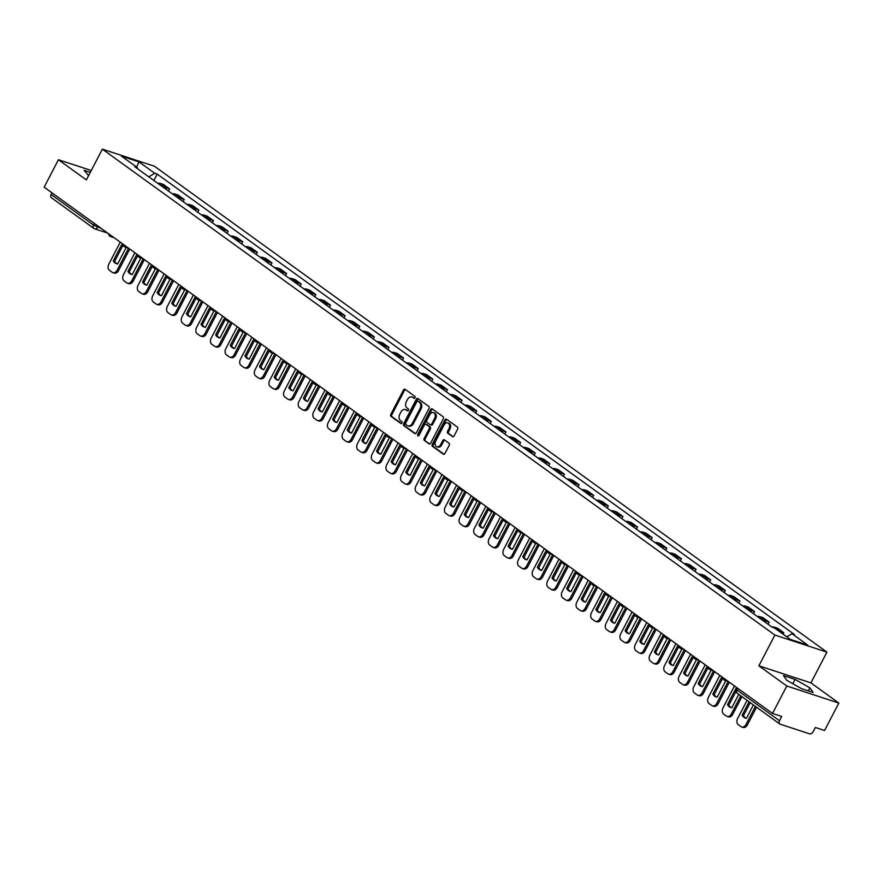 <?xml version="1.0" encoding="UTF-8"?>
<svg xmlns="http://www.w3.org/2000/svg" width="883" height="883" viewBox="0 0 883 883"><rect width="100%" height="100%" fill="white"/><g stroke="black" fill="none" stroke-linecap="round" stroke-linejoin="round"><path stroke-width="1.32" d="M415.043 397.78A1.082 0.773 -71.8 0 0 414.889 396.368L405.109 389.304A1.545 1.115 -71.8 0 0 403.487 389.999L390.805 414.359A1.545 1.115 -71.8 0 0 391.014 416.379L400.794 423.443A1.082 0.773 -71.8 0 0 401.787 421.544L400.518 420.639A4.945 3.554 -71.8 0 1 399.822 414.171L400.882 412.14A4.945 3.554 -71.8 0 1 405.374 409.58A4.945 3.554 -71.8 0 1 406.081 409.944L407.35 410.849A1.082 0.773 -71.8 0 0 408.332 408.961L407.074 408.045A4.945 3.554 -71.8 0 1 406.379 401.588L407.438 399.558A4.945 3.554 -71.8 0 1 411.919 396.986A4.945 3.554 -71.8 0 1 412.637 397.35L413.906 398.266A1.082 0.773 -71.8 0 0 415.043 397.78M452.46 436.644A1.545 1.115 -71.8 0 0 454.083 435.959L457.637 429.116A1.545 1.115 -71.8 0 0 457.427 427.096L446.566 419.259A1.545 1.115 -71.8 0 0 444.944 419.944L432.251 444.315A1.545 1.115 -71.8 0 0 432.471 446.334L443.332 454.171A1.545 1.115 -71.8 0 0 444.955 453.487L449.248 445.231A1.545 1.115 -71.8 0 0 449.039 443.211L444.392 439.855A1.545 1.115 -71.8 0 0 442.769 440.54L440.628 444.635A4.128 2.969 -71.8 0 1 436.886 446.787A4.128 2.969 -71.8 0 1 435.705 441.081L444.061 425.032A4.128 2.969 -71.8 0 1 447.813 422.891A4.128 2.969 -71.8 0 1 448.983 428.597L447.593 431.268A1.545 1.115 -71.8 0 0 447.813 433.288L452.924 436.798M774.888 635.054L758.872 665.815L786.808 685.992L772.526 713.442L44.15 187.174L58.433 159.735L86.368 179.911L102.384 149.161L774.888 635.054L826.93 652.129L154.426 166.225L102.384 149.161M429.028 408.443A1.545 1.115 -71.8 0 0 428.807 406.423L417.946 398.575A1.545 1.115 -71.8 0 0 416.323 399.271L403.641 423.641A1.545 1.115 -71.8 0 0 403.851 425.65L414.712 433.498A1.545 1.115 -71.8 0 0 416.334 432.813L429.028 408.443M432.262 408.917L443.111 416.765A1.545 1.115 -71.8 0 1 443.332 418.785L430.65 443.145A1.545 1.115 -71.8 0 1 429.017 443.84L424.37 440.485A1.545 1.115 -71.8 0 1 424.16 438.465L429.304 428.575A1.545 1.115 -71.8 0 0 429.083 426.555L426.003 424.337A1.545 1.115 -71.8 0 0 424.381 425.021L419.028 435.308A1.082 0.773 -71.8 0 1 417.736 434.381L430.628 409.602A1.545 1.115 -71.8 0 1 432.262 408.917M786.808 685.992L838.85 703.067L824.567 730.517L815.351 727.493L813.122 731.764A3.146 2.13 125.8 0 1 809.612 733.839L780.153 724.181A3.146 2.13 125.8 0 1 779.744 723.972L737.283 693.287A3.146 2.13 -54.2 0 1 737.04 690.053L779.501 720.738A3.146 2.13 125.8 0 0 779.744 723.972M838.85 703.067L810.914 682.879L826.93 652.129M772.526 713.442L781.731 716.466L779.501 720.738M51.777 197.913A3.146 2.13 -54.2 0 1 51.369 197.704A3.146 2.13 -54.2 0 1 51.137 194.47L93.598 225.154L101.181 228.377M51.987 192.836L51.137 194.47M91.269 170.496L58.433 159.735M164.028 187.847A7.241 4.912 -54.2 0 1 166.434 187.891L160.253 183.421A7.241 4.912 125.8 0 0 157.836 183.377M160.253 183.421L163.432 184.47L169.613 188.94L168.498 191.081M166.434 187.891L169.613 188.94M183.123 201.644L184.238 199.503L178.046 195.033L174.878 193.995A7.241 4.912 125.8 0 0 172.461 193.94M178.653 198.41A7.241 4.912 -54.2 0 1 181.059 198.465L184.238 199.503M197.748 212.207L198.863 210.066L192.671 205.596L189.503 204.558A7.241 4.912 125.8 0 0 187.086 204.503M193.278 208.973A7.241 4.912 -54.2 0 1 195.684 209.028L198.863 210.066M212.373 222.781L213.487 220.64L207.295 216.169L204.128 215.121A7.241 4.912 125.8 0 0 201.71 215.077M207.902 219.547A7.241 4.912 -54.2 0 1 210.309 219.591L213.487 220.64M226.997 233.344L228.112 231.203L221.92 226.732L218.752 225.695A7.241 4.912 125.8 0 0 216.335 225.64M222.527 230.11A7.241 4.912 -54.2 0 1 224.933 230.165L228.112 231.203M241.622 243.907L242.737 241.765L236.545 237.295L233.366 236.258A7.241 4.912 125.8 0 0 230.96 236.203M237.141 240.673A7.241 4.912 -54.2 0 1 239.558 240.728L242.737 241.765M256.247 254.47L257.361 252.328L251.169 247.858L247.991 246.821A7.241 4.912 125.8 0 0 245.584 246.765M251.765 251.236A7.241 4.912 -54.2 0 1 254.183 251.291L257.361 252.328M270.871 265.043L271.975 262.902L265.794 258.432L262.615 257.383A7.241 4.912 125.8 0 0 260.209 257.339M266.39 261.81A7.241 4.912 -54.2 0 1 268.807 261.854L271.975 262.902M285.485 275.606L286.6 273.465L280.419 268.995L277.24 267.957A7.241 4.912 125.8 0 0 274.834 267.902M281.015 272.372A7.241 4.912 -54.2 0 1 283.432 272.428L286.6 273.465M300.11 286.169L301.224 284.028L295.043 279.558L291.865 278.52A7.241 4.912 125.8 0 0 289.458 278.465M295.639 282.935A7.241 4.912 -54.2 0 1 298.057 282.99L301.224 284.028M314.734 296.732L315.849 294.602L309.668 290.132L306.489 289.083A7.241 4.912 125.8 0 0 304.072 289.039M310.264 293.509A7.241 4.912 -54.2 0 1 312.681 293.553L315.849 294.602M329.359 307.306L330.474 305.165L324.293 300.695L321.114 299.657A7.241 4.912 125.8 0 0 318.697 299.602M324.889 304.072A7.241 4.912 -54.2 0 1 327.295 304.127L330.474 305.165M343.984 317.869L345.098 315.728L338.906 311.257L335.739 310.22A7.241 4.912 125.8 0 0 333.321 310.165M339.514 314.635A7.241 4.912 -54.2 0 1 341.92 314.69L345.098 315.728M358.608 328.432L359.723 326.291L353.531 321.82L350.363 320.783A7.241 4.912 125.8 0 0 347.946 320.728M354.138 325.198A7.241 4.912 -54.2 0 1 356.544 325.253L359.723 326.291M373.233 339.006L374.348 336.864L368.156 332.394L364.988 331.346A7.241 4.912 125.8 0 0 362.571 331.302M368.763 335.772A7.241 4.912 -54.2 0 1 371.169 335.816L374.348 336.864M387.858 349.569L388.973 347.427L382.781 342.957L379.613 341.92A7.241 4.912 125.8 0 0 377.196 341.864M383.377 346.335A7.241 4.912 -54.2 0 1 385.794 346.39L388.973 347.427M402.482 360.132L403.597 357.99L397.405 353.52L394.226 352.483A7.241 4.912 125.8 0 0 391.82 352.427M398.001 356.898A7.241 4.912 -54.2 0 1 400.418 356.953L403.597 357.99M417.107 370.694L418.222 368.564L412.03 364.094L408.851 363.045A7.241 4.912 125.8 0 0 406.445 363.001M412.626 367.471A7.241 4.912 -54.2 0 1 415.043 367.516L418.222 368.564M431.732 381.268L432.836 379.127L426.655 374.657L423.476 373.608A7.241 4.912 125.8 0 0 421.07 373.564M427.251 378.034A7.241 4.912 -54.2 0 1 429.668 378.079L432.836 379.127M446.345 391.831L447.46 389.69L441.279 385.22L438.1 384.182A7.241 4.912 125.8 0 0 435.694 384.127M441.875 388.597A7.241 4.912 -54.2 0 1 444.292 388.652L447.46 389.69M460.97 402.394L462.085 400.253L455.904 395.783L452.725 394.745A7.241 4.912 125.8 0 0 450.319 394.69M456.5 399.16A7.241 4.912 -54.2 0 1 458.917 399.215L462.085 400.253M475.595 412.957L476.71 410.827L470.529 406.357L467.35 405.308A7.241 4.912 125.8 0 0 464.933 405.264M471.125 409.734A7.241 4.912 -54.2 0 1 473.542 409.778L476.71 410.827M490.22 423.531L491.334 421.39L485.153 416.919L481.975 415.882A7.241 4.912 125.8 0 0 479.557 415.827M485.749 420.297A7.241 4.912 -54.2 0 1 488.156 420.352L491.334 421.39M504.844 434.094L505.959 431.953L499.767 427.482L496.599 426.445A7.241 4.912 125.8 0 0 494.182 426.39M500.374 430.86A7.241 4.912 -54.2 0 1 502.78 430.915L505.959 431.953M519.469 444.657L520.584 442.515L514.392 438.045L511.224 437.008A7.241 4.912 125.8 0 0 508.807 436.953M514.999 441.423A7.241 4.912 -54.2 0 1 517.405 441.478L520.584 442.515M534.094 455.231L535.208 453.089L529.016 448.619L525.849 447.571A7.241 4.912 125.8 0 0 523.431 447.526M529.623 451.997A7.241 4.912 -54.2 0 1 532.03 452.041L535.208 453.089M548.718 465.794L549.833 463.652L543.641 459.182L540.473 458.145A7.241 4.912 125.8 0 0 538.056 458.089M544.237 462.56A7.241 4.912 -54.2 0 1 546.654 462.615L549.833 463.652M563.343 476.356L564.458 474.215L558.266 469.745L555.087 468.707A7.241 4.912 125.8 0 0 552.681 468.652M558.862 473.122A7.241 4.912 -54.2 0 1 561.279 473.178L564.458 474.215M577.968 486.919L579.082 484.789L572.89 480.319L569.712 479.27A7.241 4.912 125.8 0 0 567.305 479.226M573.486 483.696A7.241 4.912 -54.2 0 1 575.904 483.741L579.082 484.789M592.581 497.493L593.696 495.352L587.515 490.882L584.336 489.833A7.241 4.912 125.8 0 0 581.93 489.789M588.111 494.259A7.241 4.912 -54.2 0 1 590.528 494.303L593.696 495.352M607.206 508.056L608.321 505.915L602.14 501.445L598.961 500.407A7.241 4.912 125.8 0 0 596.555 500.352M602.736 504.822A7.241 4.912 -54.2 0 1 605.153 504.877L608.321 505.915M621.831 518.619L622.945 516.478L616.764 512.008L613.586 510.97A7.241 4.912 125.8 0 0 611.168 510.915M617.36 515.385A7.241 4.912 -54.2 0 1 619.778 515.44L622.945 516.478M636.455 529.182L637.57 527.052L631.389 522.581L628.21 521.533A7.241 4.912 125.8 0 0 625.793 521.489M631.985 525.959A7.241 4.912 -54.2 0 1 634.402 526.003L637.57 527.052M651.08 539.756L652.195 537.615L646.014 533.144L642.835 532.107A7.241 4.912 125.8 0 0 640.418 532.052M646.61 536.522A7.241 4.912 -54.2 0 1 649.016 536.577L652.195 537.615M665.705 550.319L666.82 548.177L660.627 543.707L657.46 542.67A7.241 4.912 125.8 0 0 655.043 542.615M661.235 547.085A7.241 4.912 -54.2 0 1 663.641 547.14L666.82 548.177M680.329 560.882L681.444 558.74L675.252 554.27L672.084 553.233A7.241 4.912 125.8 0 0 669.667 553.177M675.859 557.648A7.241 4.912 -54.2 0 1 678.265 557.703L681.444 558.74M694.954 571.456L696.069 569.314L689.877 564.844L686.709 563.796A7.241 4.912 125.8 0 0 684.292 563.751M690.484 568.222A7.241 4.912 -54.2 0 1 692.89 568.266L696.069 569.314M709.579 582.018L710.694 579.877L704.502 575.407L701.334 574.369A7.241 4.912 125.8 0 0 698.917 574.314M705.098 578.784A7.241 4.912 -54.2 0 1 707.515 578.84L710.694 579.877M724.203 592.581L725.318 590.44L719.126 585.97L715.947 584.932A7.241 4.912 125.8 0 0 713.541 584.877M719.722 589.347A7.241 4.912 -54.2 0 1 722.139 589.403L725.318 590.44M738.828 603.144L739.932 601.014L733.751 596.544L730.572 595.495A7.241 4.912 125.8 0 0 728.166 595.451M734.347 599.921A7.241 4.912 -54.2 0 1 736.764 599.965L739.932 601.014M753.442 613.718L754.557 611.577L748.376 607.107L745.197 606.058A7.241 4.912 125.8 0 0 742.791 606.014M748.972 610.484A7.241 4.912 -54.2 0 1 751.389 610.539L754.557 611.577M768.067 624.281L769.181 622.14L763 617.67L759.822 616.632A7.241 4.912 125.8 0 0 757.415 616.577M763.596 621.047A7.241 4.912 -54.2 0 1 766.014 621.102L769.181 622.14M783.055 634.149L783.806 632.703L777.625 628.232L774.446 627.195A7.241 4.912 125.8 0 0 772.029 627.14M779.358 631.477A7.241 4.912 -54.2 0 1 780.638 631.665L783.806 632.703M137.494 168.675L137.284 167.56L121.534 156.181L139.017 161.92L154.768 173.289L148.774 176.832M786.764 636.831L792.029 633.729L794.468 634.524L157.218 174.094L154.768 173.289M792.029 633.729L807.768 645.109L790.285 639.369L774.534 627.99L772.095 627.184L134.834 166.755L137.284 167.56M90.309 172.351L84.139 170.331L88.598 175.64M758.872 665.815L810.914 682.879M813.144 692.471L809.899 687.835L795.053 679.402L783.453 675.594L786.698 680.23L801.543 688.663L813.144 692.471M153.874 180.507L157.218 174.094M139.017 161.92L136.567 167.042M808.309 690.881L809.899 687.835M792.813 683.707L795.053 679.402M414.524 398.299L413.674 397.692A4.945 3.554 -71.8 0 0 412.968 397.328L411.919 396.986M405.374 409.58L406.412 409.911A4.945 3.554 -71.8 0 1 407.129 410.286L407.979 410.893M405.418 389.524A1.545 1.115 -71.8 0 0 404.524 390.33L391.842 414.701A1.545 1.115 -71.8 0 0 392.063 416.721L401.423 423.487M418.255 398.807A1.545 1.115 -71.8 0 0 417.361 399.613L404.679 423.972A1.545 1.115 -71.8 0 0 404.9 425.992L415.44 433.619M417.979 401.202A1.082 0.773 -71.8 0 0 416.842 401.688L405.705 423.078A1.082 0.773 -71.8 0 0 405.849 424.491L407.184 425.451A4.945 3.554 -71.8 0 0 407.902 425.816A4.945 3.554 -71.8 0 0 412.383 423.255L419.999 408.63A4.945 3.554 -71.8 0 0 419.315 402.173L417.979 401.202L419.017 401.544A1.082 0.773 -71.8 0 0 418.685 401.434M407.902 425.816L408.939 426.158A4.945 3.554 -71.8 0 0 413.432 423.586L412.383 423.255M419.017 401.544L420.352 402.516A4.945 3.554 -71.8 0 1 421.036 408.972L413.432 423.586M429.756 443.95L424.37 440.485M426.577 424.524A1.545 1.115 -71.8 0 1 427.041 424.679L430.131 426.897A1.545 1.115 -71.8 0 1 430.341 428.917L425.198 438.807A1.545 1.115 -71.8 0 0 425.418 440.827M432.571 409.138A1.545 1.115 -71.8 0 0 431.677 409.944L418.774 434.723A1.082 0.773 -71.8 0 0 418.663 435.749M434.646 418.321A4.128 2.969 -71.8 0 0 433.465 412.615A4.128 2.969 -71.8 0 0 429.723 414.767L426.776 420.418A1.545 1.115 -71.8 0 0 426.997 422.438L430.076 424.668A1.545 1.115 -71.8 0 0 431.699 423.972L434.646 418.321L435.683 418.663A4.128 2.969 -71.8 0 0 434.513 412.957L433.465 412.615M431.114 425.01A1.545 1.115 -71.8 0 0 432.736 424.315L431.699 423.972M435.683 418.663L432.736 424.315M447.813 422.891L448.851 423.233A4.128 2.969 -71.8 0 1 450.021 428.939L448.63 431.61A1.545 1.115 -71.8 0 0 448.851 433.63L453.189 436.765M436.886 446.787L437.924 447.129A4.128 2.969 -71.8 0 0 441.677 444.977L440.628 444.635M444.701 440.076A1.545 1.115 -71.8 0 0 443.807 440.882L441.677 444.977M446.875 419.48A1.545 1.115 -71.8 0 0 445.981 420.286L433.299 444.657A1.545 1.115 -71.8 0 0 433.509 446.677L444.061 454.292M129.757 249.028L118.51 270.639A4.724 3.389 108.2 0 1 114.227 273.09L112.869 272.648A4.724 3.389 108.2 0 1 112.185 272.295L109.47 270.33A4.724 3.389 -71.8 0 1 108.808 264.16L120.254 242.196M117.24 263.94A9.757 7.009 108.2 0 1 114.647 261.313L122.991 245.297A9.757 7.009 -71.8 0 1 123.366 245.353M102.362 229.271L108.598 233.774M128.576 248.255L117.152 270.187A4.724 3.389 108.2 0 1 112.869 272.648M123.443 245.386A9.757 7.009 -71.8 0 0 122.704 245.077A9.757 7.009 -71.8 0 0 121.633 244.856L113.3 260.871A9.757 7.009 108.2 0 0 116.545 263.763A9.757 7.009 108.2 0 0 117.605 263.984L125.949 247.968A9.757 7.009 -71.8 0 0 125.507 247.24M121.633 244.856L122.991 245.297M113.3 260.871L114.647 261.313M144.382 259.591L133.134 281.202A4.724 3.389 108.2 0 1 128.852 283.653L127.494 283.211A4.724 3.389 108.2 0 1 126.81 282.858L124.095 280.904A4.724 3.389 -71.8 0 1 123.432 274.734L134.867 252.759M131.865 274.503A9.757 7.009 108.2 0 1 129.271 271.887L137.616 255.86A9.757 7.009 -71.8 0 1 137.991 255.915M126.931 246.997A3.146 2.263 108.2 0 1 125.386 247.207A3.146 3.146 0 0 1 123.223 244.304L116.998 239.812M143.201 258.818L131.777 280.761A4.724 3.389 108.2 0 1 127.494 283.211M138.068 255.96A9.757 7.009 -71.8 0 0 137.329 255.64A9.757 7.009 -71.8 0 0 136.258 255.419L127.925 271.434A9.757 7.009 108.2 0 0 131.17 274.326A9.757 7.009 108.2 0 0 132.229 274.558L140.574 258.531A9.757 7.009 -71.8 0 0 140.132 257.814M136.258 255.419L137.616 255.86M127.925 271.434L129.271 271.887M159.006 270.165L147.759 291.765A4.724 3.389 108.2 0 1 143.465 294.227L142.119 293.774A4.724 3.389 108.2 0 1 141.435 293.432L138.719 291.467A4.724 3.389 -71.8 0 1 138.057 285.297L149.492 263.322M146.49 285.066A9.757 7.009 108.2 0 1 143.896 282.45L152.24 266.423A9.757 7.009 -71.8 0 1 152.604 266.478M131.611 250.397L137.847 254.911M157.825 269.381L146.401 291.324A4.724 3.389 108.2 0 1 142.119 293.774M152.693 266.523A9.757 7.009 -71.8 0 0 151.953 266.213A9.757 7.009 -71.8 0 0 150.883 265.982L142.549 282.008A9.757 7.009 108.2 0 0 145.794 284.889A9.757 7.009 108.2 0 0 146.854 285.121L155.198 269.094A9.757 7.009 -71.8 0 0 154.757 268.377M150.883 265.982L152.24 266.423M142.549 282.008L143.896 282.45M173.631 280.728L162.373 302.328A4.724 3.389 108.2 0 1 158.09 304.79L156.744 304.348A4.724 3.389 108.2 0 1 156.059 303.995L153.344 302.03A4.724 3.389 -71.8 0 1 152.682 295.86L164.117 273.896M161.114 295.628A9.757 7.009 108.2 0 1 158.521 293.013L166.865 276.997A9.757 7.009 -71.8 0 1 167.229 277.041M156.181 268.123A3.146 2.263 108.2 0 1 154.635 268.333A3.146 3.146 0 0 1 152.461 265.441L146.247 260.949M172.45 279.944L161.026 301.887A4.724 3.389 108.2 0 1 156.744 304.348M167.317 277.085A9.757 7.009 -71.8 0 0 166.567 276.776A9.757 7.009 -71.8 0 0 165.507 276.545L157.174 292.571A9.757 7.009 108.2 0 0 160.419 295.463A9.757 7.009 108.2 0 0 161.479 295.684L169.823 279.668A9.757 7.009 -71.8 0 0 169.381 278.94M165.507 276.545L166.865 276.997M157.174 292.571L158.521 293.013M188.245 291.291L176.997 312.902A4.724 3.389 108.2 0 1 172.715 315.352L171.368 314.911A4.724 3.389 108.2 0 1 170.684 314.558L167.969 312.593A4.724 3.389 -71.8 0 1 167.306 306.423L178.741 284.458M175.728 306.202A9.757 7.009 108.2 0 1 173.145 303.575L181.49 287.56A9.757 7.009 -71.8 0 1 181.854 287.615M160.861 271.534L167.086 276.037M187.075 290.518L175.651 312.461A4.724 3.389 108.2 0 1 171.368 314.911M181.942 287.648A9.757 7.009 -71.8 0 0 181.192 287.339A9.757 7.009 -71.8 0 0 180.132 287.118L171.788 303.134A9.757 7.009 108.2 0 0 175.044 306.026A9.757 7.009 108.2 0 0 176.103 306.246L184.448 290.231A9.757 7.009 -71.8 0 0 184.006 289.514M180.132 287.118L181.49 287.56M171.788 303.134L173.145 303.575M202.869 301.854L191.622 323.465A4.724 3.389 108.2 0 1 187.339 325.915L185.993 325.474A4.724 3.389 108.2 0 1 185.309 325.132L182.582 323.167A4.724 3.389 -71.8 0 1 181.931 316.997L193.366 295.021M190.353 316.765A9.757 7.009 108.2 0 1 187.77 314.149L196.103 298.123A9.757 7.009 -71.8 0 1 196.479 298.178M185.43 289.26A3.146 2.263 108.2 0 1 183.874 289.469A3.146 3.146 0 0 1 181.71 286.567L175.496 282.074M201.699 301.081L190.275 323.023A4.724 3.389 108.2 0 1 185.993 325.474M196.567 298.222A9.757 7.009 -71.8 0 0 195.816 297.902A9.757 7.009 -71.8 0 0 194.757 297.681L186.412 313.697A9.757 7.009 108.2 0 0 189.668 316.589A9.757 7.009 108.2 0 0 190.728 316.82L199.072 300.794A9.757 7.009 -71.8 0 0 198.631 300.077M194.757 297.681L196.103 298.123M186.412 313.697L187.77 314.149M217.494 312.427L206.247 334.028A4.724 3.389 108.2 0 1 201.964 336.489L200.607 336.037A4.724 3.389 108.2 0 1 199.933 335.695L197.207 333.73A4.724 3.389 -71.8 0 1 196.556 327.56L207.991 305.584M204.977 327.328A9.757 7.009 108.2 0 1 202.395 324.712L210.728 308.686A9.757 7.009 -71.8 0 1 211.103 308.741M190.099 292.659L196.335 297.174M216.313 311.644L204.9 333.586A4.724 3.389 108.2 0 1 200.607 336.037M211.192 308.785A9.757 7.009 -71.8 0 0 210.441 308.476A9.757 7.009 -71.8 0 0 209.381 308.244L201.037 324.271A9.757 7.009 108.2 0 0 204.293 327.151A9.757 7.009 108.2 0 0 205.353 327.383L213.686 311.368A9.757 7.009 -71.8 0 0 213.256 310.639M209.381 308.244L210.728 308.686M201.037 324.271L202.395 324.712M232.119 322.99L220.871 344.602A4.724 3.389 108.2 0 1 216.589 347.052L215.231 346.611A4.724 3.389 108.2 0 1 214.558 346.257L211.832 344.293A4.724 3.389 -71.8 0 1 211.18 338.123L222.615 316.158M219.602 337.902A9.757 7.009 108.2 0 1 217.019 335.275L225.353 319.26A9.757 7.009 -71.8 0 1 225.728 319.304M214.679 310.386A3.146 2.263 108.2 0 1 213.123 310.595A3.146 3.146 0 0 1 210.96 307.703L204.735 303.211M230.938 322.207L219.525 344.149A4.724 3.389 108.2 0 1 215.231 346.611M225.816 319.348A9.757 7.009 -71.8 0 0 225.066 319.039A9.757 7.009 -71.8 0 0 224.006 318.818L215.662 334.834A9.757 7.009 108.2 0 0 218.907 337.725A9.757 7.009 108.2 0 0 219.977 337.946L228.311 321.931A9.757 7.009 -71.8 0 0 227.88 321.202M224.006 318.818L225.353 319.26M215.662 334.834L217.019 335.275M246.743 333.553L235.496 355.165A4.724 3.389 108.2 0 1 231.214 357.615L229.856 357.174A4.724 3.389 108.2 0 1 229.172 356.82L226.456 354.856A4.724 3.389 -71.8 0 1 225.805 348.686L237.24 326.721M234.227 348.465A9.757 7.009 108.2 0 1 231.644 345.838L239.977 329.823A9.757 7.009 -71.8 0 1 240.353 329.878M219.348 313.796L225.584 318.299M245.562 332.781L234.138 354.723A4.724 3.389 108.2 0 1 229.856 357.174M240.43 329.922A9.757 7.009 -71.8 0 0 239.69 329.602A9.757 7.009 -71.8 0 0 238.631 329.381L230.286 345.396A9.757 7.009 108.2 0 0 233.531 348.288A9.757 7.009 108.2 0 0 234.602 348.52L242.935 332.494A9.757 7.009 -71.8 0 0 242.505 331.776M238.631 329.381L239.977 329.823M230.286 345.396L231.644 345.838M261.368 344.127L250.121 365.728A4.724 3.389 108.2 0 1 245.838 368.189L244.481 367.736A4.724 3.389 108.2 0 1 243.796 367.394L241.081 365.43A4.724 3.389 -71.8 0 1 240.419 359.26L251.865 337.284M248.851 359.028A9.757 7.009 108.2 0 1 246.269 356.412L254.602 340.385A9.757 7.009 -71.8 0 1 254.977 340.441M233.973 324.359L240.209 328.862M260.187 343.344L248.763 365.286A4.724 3.389 108.2 0 1 244.481 367.736M255.055 340.485A9.757 7.009 -71.8 0 0 254.315 340.176A9.757 7.009 -71.8 0 0 253.255 339.944L244.911 355.97A9.757 7.009 108.2 0 0 248.156 358.851A9.757 7.009 108.2 0 0 249.227 359.083L257.56 343.057A9.757 7.009 -71.8 0 0 257.13 342.339M253.255 339.944L254.602 340.385M244.911 355.97L246.269 356.412M275.993 354.69L264.745 376.29A4.724 3.389 108.2 0 1 260.463 378.752L259.105 378.31A4.724 3.389 108.2 0 1 258.421 377.957L255.706 375.992A4.724 3.389 -71.8 0 1 255.044 369.822L266.489 347.847M263.476 369.591A9.757 7.009 108.2 0 1 260.882 366.975L269.227 350.959A9.757 7.009 -71.8 0 1 269.602 351.004M254.834 339.436L248.609 334.9M274.812 353.906L263.388 375.849A4.724 3.389 108.2 0 1 259.105 378.31M269.679 351.048A9.757 7.009 -71.8 0 0 268.94 350.739A9.757 7.009 -71.8 0 0 267.869 350.507L259.536 366.533A9.757 7.009 108.2 0 0 262.781 369.425A9.757 7.009 108.2 0 0 263.851 369.646L272.185 353.63A9.757 7.009 -71.8 0 0 271.743 352.902M267.869 350.507L269.227 350.959M259.536 366.533L260.882 366.975M290.617 365.253L279.37 386.864A4.724 3.389 108.2 0 1 275.088 389.315L273.73 388.873A4.724 3.389 108.2 0 1 273.046 388.52L270.33 386.555A4.724 3.389 -71.8 0 1 269.668 380.385L281.103 358.421M278.101 380.165A9.757 7.009 108.2 0 1 275.507 377.538L283.851 361.522A9.757 7.009 -71.8 0 1 284.227 361.577M263.222 345.496L269.458 349.999M289.436 364.48L278.013 386.412A4.724 3.389 108.2 0 1 273.73 388.873M284.304 361.611A9.757 7.009 -71.8 0 0 283.564 361.302A9.757 7.009 -71.8 0 0 282.494 361.081L274.16 377.096A9.757 7.009 108.2 0 0 277.405 379.988A9.757 7.009 108.2 0 0 278.465 380.209L286.809 364.193A9.757 7.009 -71.8 0 0 286.368 363.476M282.494 361.081L283.851 361.522M274.16 377.096L275.507 377.538M305.242 375.816L293.995 397.427A4.724 3.389 108.2 0 1 289.712 399.878L288.355 399.436A4.724 3.389 108.2 0 1 287.67 399.083L284.955 397.129A4.724 3.389 -71.8 0 1 284.293 390.959L295.728 368.984M292.726 390.728A9.757 7.009 108.2 0 1 290.132 388.112L298.476 372.085A9.757 7.009 -71.8 0 1 298.851 372.14M287.792 363.222A3.146 2.263 108.2 0 1 286.247 363.432A3.146 3.146 0 0 1 284.083 360.529L277.858 356.037M304.061 375.043L292.637 396.986A4.724 3.389 108.2 0 1 288.355 399.436M298.929 372.185A9.757 7.009 -71.8 0 0 298.189 371.864A9.757 7.009 -71.8 0 0 297.118 371.644L288.785 387.659A9.757 7.009 108.2 0 0 292.03 390.551A9.757 7.009 108.2 0 0 293.09 390.783L301.434 374.756A9.757 7.009 -71.8 0 0 300.993 374.039M297.118 371.644L298.476 372.085M288.785 387.659L290.132 388.112M319.867 386.39L308.62 407.99A4.724 3.389 108.2 0 1 304.326 410.452L302.979 409.999A4.724 3.389 108.2 0 1 302.295 409.657L299.58 407.692A4.724 3.389 -71.8 0 1 298.918 401.522L310.352 379.547M307.35 401.29A9.757 7.009 108.2 0 1 304.756 398.674L313.101 382.648A9.757 7.009 -71.8 0 1 313.465 382.703M292.472 366.622L298.708 371.136M318.686 385.606L307.262 407.549A4.724 3.389 108.2 0 1 302.979 409.999M313.553 382.747A9.757 7.009 -71.8 0 0 312.814 382.438A9.757 7.009 -71.8 0 0 311.743 382.207L303.41 398.233A9.757 7.009 108.2 0 0 306.655 401.114A9.757 7.009 108.2 0 0 307.714 401.346L316.059 385.319A9.757 7.009 -71.8 0 0 315.617 384.602M311.743 382.207L313.101 382.648M303.41 398.233L304.756 398.674M334.48 396.953L323.233 418.553A4.724 3.389 108.2 0 1 318.951 421.014L317.604 420.573A4.724 3.389 108.2 0 1 316.92 420.22L314.205 418.255A4.724 3.389 -71.8 0 1 313.542 412.085L324.977 390.12M321.975 411.853A9.757 7.009 108.2 0 1 319.381 409.237L327.725 393.222A9.757 7.009 -71.8 0 1 328.09 393.266M313.333 381.699L307.107 377.173M333.31 396.169L321.887 418.112A4.724 3.389 108.2 0 1 317.604 420.573M328.178 393.31A9.757 7.009 -71.8 0 0 327.427 393.001A9.757 7.009 -71.8 0 0 326.368 392.769L318.035 408.796A9.757 7.009 108.2 0 0 321.28 411.688A9.757 7.009 108.2 0 0 322.339 411.908L330.684 395.893A9.757 7.009 -71.8 0 0 330.242 395.165M326.368 392.769L327.725 393.222M318.035 408.796L319.381 409.237M349.105 407.516L337.858 429.127A4.724 3.389 108.2 0 1 333.575 431.577L332.229 431.136A4.724 3.389 108.2 0 1 331.544 430.783L328.829 428.818A4.724 3.389 -71.8 0 1 328.167 422.648L339.602 400.683M336.589 422.427A9.757 7.009 108.2 0 1 334.006 419.8L342.35 403.785A9.757 7.009 -71.8 0 1 342.714 403.84M321.721 387.758L327.946 392.262M347.935 406.743L336.511 428.685A4.724 3.389 108.2 0 1 332.229 431.136M342.803 403.884A9.757 7.009 -71.8 0 0 342.052 403.564A9.757 7.009 -71.8 0 0 340.993 403.343L332.648 419.359A9.757 7.009 108.2 0 0 335.904 422.251A9.757 7.009 108.2 0 0 336.964 422.471L345.308 406.456A9.757 7.009 -71.8 0 0 344.867 405.739M340.993 403.343L342.35 403.785M332.648 419.359L334.006 419.8M363.73 418.078L352.483 439.69A4.724 3.389 108.2 0 1 348.2 442.14L346.853 441.699A4.724 3.389 108.2 0 1 346.169 441.357L343.443 439.392A4.724 3.389 -71.8 0 1 342.792 433.222L354.226 411.246M351.213 432.99A9.757 7.009 108.2 0 1 348.63 430.374L356.964 414.348A9.757 7.009 -71.8 0 1 357.339 414.403M346.291 405.485A3.146 2.263 108.2 0 1 344.734 405.694A3.146 3.146 0 0 1 342.571 402.791L336.357 398.299M362.549 417.306L351.136 439.248A4.724 3.389 108.2 0 1 346.853 441.699M357.427 414.447A9.757 7.009 -71.8 0 0 356.677 414.138A9.757 7.009 -71.8 0 0 355.617 413.906L347.273 429.922A9.757 7.009 108.2 0 0 350.529 432.813A9.757 7.009 108.2 0 0 351.589 433.045L359.933 417.019A9.757 7.009 -71.8 0 0 359.491 416.301M355.617 413.906L356.964 414.348M347.273 429.922L348.63 430.374M378.354 428.652L367.107 450.253A4.724 3.389 108.2 0 1 362.825 452.714L361.467 452.273A4.724 3.389 108.2 0 1 360.794 451.919L358.068 449.955A4.724 3.389 -71.8 0 1 357.416 443.785L368.851 421.809M365.838 443.553A9.757 7.009 108.2 0 1 363.255 440.937L371.588 424.922A9.757 7.009 -71.8 0 1 371.964 424.966M357.196 413.399L350.97 408.862M377.173 427.869L365.761 449.811A4.724 3.389 108.2 0 1 361.467 452.273M372.052 425.01A9.757 7.009 -71.8 0 0 371.301 424.701A9.757 7.009 -71.8 0 0 370.242 424.469L361.898 440.496A9.757 7.009 108.2 0 0 365.154 443.387A9.757 7.009 108.2 0 0 366.213 443.608L374.547 427.593A9.757 7.009 -71.8 0 0 374.116 426.864M370.242 424.469L371.588 424.922M361.898 440.496L363.255 440.937M392.979 439.215L381.732 460.827A4.724 3.389 108.2 0 1 377.449 463.277L376.092 462.835A4.724 3.389 108.2 0 1 375.418 462.482L372.692 460.518A4.724 3.389 -71.8 0 1 372.041 454.348L383.476 432.383M380.463 454.127A9.757 7.009 108.2 0 1 377.88 451.5L386.213 435.485A9.757 7.009 -71.8 0 1 386.588 435.54M375.54 426.61A3.146 2.263 108.2 0 1 373.984 426.82A3.146 3.146 0 0 1 371.82 423.928L365.595 419.436M391.798 438.443L380.385 460.374A4.724 3.389 108.2 0 1 376.092 462.835M386.677 435.573A9.757 7.009 -71.8 0 0 385.926 435.264A9.757 7.009 -71.8 0 0 384.867 435.043L376.522 451.058A9.757 7.009 108.2 0 0 379.767 453.95A9.757 7.009 108.2 0 0 380.838 454.171L389.171 438.156A9.757 7.009 -71.8 0 0 388.741 437.427M384.867 435.043L386.213 435.485M376.522 451.058L377.88 451.5M407.604 449.778L396.357 471.39A4.724 3.389 108.2 0 1 392.074 473.84L390.716 473.398A4.724 3.389 108.2 0 1 390.032 473.045L387.317 471.081A4.724 3.389 -71.8 0 1 386.666 464.911L398.101 442.946M395.087 464.69A9.757 7.009 108.2 0 1 392.505 462.063L400.838 446.047A9.757 7.009 -71.8 0 1 401.213 446.103M386.445 434.524L380.22 429.999M406.423 449.006L394.999 470.948A4.724 3.389 108.2 0 1 390.716 473.398M401.29 446.147A9.757 7.009 -71.8 0 0 400.551 445.827A9.757 7.009 -71.8 0 0 399.491 445.606L391.147 461.621A9.757 7.009 108.2 0 0 394.392 464.513A9.757 7.009 108.2 0 0 395.463 464.745L403.796 448.719A9.757 7.009 -71.8 0 0 403.365 448.001M399.491 445.606L400.838 446.047M391.147 461.621L392.505 462.063M422.229 460.352L410.981 481.952A4.724 3.389 108.2 0 1 406.699 484.414L405.341 483.961A4.724 3.389 108.2 0 1 404.657 483.619L401.942 481.654A4.724 3.389 -71.8 0 1 401.279 475.484L412.725 453.509M409.712 475.253A9.757 7.009 108.2 0 1 407.129 472.637L415.463 456.61A9.757 7.009 -71.8 0 1 415.838 456.666M401.07 445.087L394.844 440.562M421.048 459.568L409.624 481.511A4.724 3.389 108.2 0 1 405.341 483.961M415.915 456.71A9.757 7.009 -71.8 0 0 415.176 456.401A9.757 7.009 -71.8 0 0 414.116 456.169L405.772 472.195A9.757 7.009 108.2 0 0 409.017 475.076A9.757 7.009 108.2 0 0 410.087 475.308L418.421 459.281A9.757 7.009 -71.8 0 0 417.979 458.564M414.116 456.169L415.463 456.61M405.772 472.195L407.129 472.637M436.853 470.915L425.606 492.515A4.724 3.389 108.2 0 1 421.323 494.977L419.966 494.535A4.724 3.389 108.2 0 1 419.282 494.182L416.566 492.217A4.724 3.389 -71.8 0 1 415.904 486.047L427.35 464.072M424.337 485.816A9.757 7.009 108.2 0 1 421.743 483.2L430.087 467.184A9.757 7.009 -71.8 0 1 430.462 467.228M415.694 455.661L409.469 451.125M435.672 470.131L424.248 492.074A4.724 3.389 108.2 0 1 419.966 494.535M430.54 467.273A9.757 7.009 -71.8 0 0 429.8 466.964A9.757 7.009 -71.8 0 0 428.73 466.732L420.396 482.758A9.757 7.009 108.2 0 0 423.641 485.65A9.757 7.009 108.2 0 0 424.712 485.871L433.045 469.855A9.757 7.009 -71.8 0 0 432.604 469.127M428.73 466.732L430.087 467.184M420.396 482.758L421.743 483.2M451.478 481.478L440.231 503.089A4.724 3.389 108.2 0 1 435.948 505.54L434.591 505.098A4.724 3.389 108.2 0 1 433.906 504.745L431.191 502.78A4.724 3.389 -71.8 0 1 430.529 496.61L441.964 474.646M438.961 496.389A9.757 7.009 108.2 0 1 436.368 493.763L444.712 477.747A9.757 7.009 -71.8 0 1 445.087 477.802M430.319 466.224L424.094 461.699M450.297 480.705L438.873 502.637A4.724 3.389 108.2 0 1 434.591 505.098M445.164 477.835A9.757 7.009 -71.8 0 0 444.425 477.526A9.757 7.009 -71.8 0 0 443.354 477.306L435.021 493.321A9.757 7.009 108.2 0 0 438.266 496.213A9.757 7.009 108.2 0 0 439.326 496.434L447.67 480.418A9.757 7.009 -71.8 0 0 447.228 479.701M443.354 477.306L444.712 477.747M435.021 493.321L436.368 493.763M466.103 492.041L454.855 513.652A4.724 3.389 108.2 0 1 450.562 516.102L449.215 515.661A4.724 3.389 108.2 0 1 448.531 515.319L445.816 513.354A4.724 3.389 -71.8 0 1 445.153 507.184L456.588 485.209M453.586 506.952A9.757 7.009 108.2 0 1 450.992 504.336L459.337 488.31A9.757 7.009 -71.8 0 1 459.701 488.365M448.652 479.447A3.146 2.263 108.2 0 1 447.107 479.657A3.146 3.146 0 0 1 444.944 476.754L438.719 472.262M464.922 491.268L453.498 513.211A4.724 3.389 108.2 0 1 449.215 515.661M459.789 488.409A9.757 7.009 -71.8 0 0 459.05 488.089A9.757 7.009 -71.8 0 0 457.979 487.869L449.646 503.884A9.757 7.009 108.2 0 0 452.891 506.776A9.757 7.009 108.2 0 0 453.95 507.008L462.295 490.981A9.757 7.009 -71.8 0 0 461.853 490.264M457.979 487.869L459.337 488.31M449.646 503.884L450.992 504.336M480.727 502.615L469.48 524.215A4.724 3.389 108.2 0 1 465.186 526.676L463.84 526.224A4.724 3.389 108.2 0 1 463.156 525.882L460.44 523.917A4.724 3.389 -71.8 0 1 459.778 517.747L471.213 495.771M468.211 517.515A9.757 7.009 108.2 0 1 465.617 514.899L473.961 498.873A9.757 7.009 -71.8 0 1 474.326 498.928M459.568 487.361L453.343 482.824M479.546 501.831L468.122 523.774A4.724 3.389 108.2 0 1 463.84 526.224M474.414 498.972A9.757 7.009 -71.8 0 0 473.674 498.663A9.757 7.009 -71.8 0 0 472.604 498.431L464.27 514.458A9.757 7.009 108.2 0 0 467.515 517.339A9.757 7.009 108.2 0 0 468.575 517.57L476.919 501.555A9.757 7.009 -71.8 0 0 476.478 500.827M472.604 498.431L473.961 498.873M464.27 514.458L465.617 514.899M495.341 513.178L484.094 534.789A4.724 3.389 108.2 0 1 479.811 537.239L478.465 536.798A4.724 3.389 108.2 0 1 477.78 536.445L475.065 534.48A4.724 3.389 -71.8 0 1 474.403 528.31L485.838 506.345M482.835 528.078A9.757 7.009 108.2 0 1 480.242 525.462L488.586 509.447A9.757 7.009 -71.8 0 1 488.95 509.491M477.902 500.573A3.146 2.263 108.2 0 1 476.356 500.782A3.146 3.146 0 0 1 474.182 497.891L467.968 493.398M494.171 512.394L482.747 534.336A4.724 3.389 108.2 0 1 478.465 536.798M489.039 509.535A9.757 7.009 -71.8 0 0 488.288 509.226A9.757 7.009 -71.8 0 0 487.228 509.005L478.895 525.021A9.757 7.009 108.2 0 0 482.14 527.913A9.757 7.009 108.2 0 0 483.2 528.133L491.544 512.118A9.757 7.009 -71.8 0 0 491.103 511.389M487.228 509.005L488.586 509.447M478.895 525.021L480.242 525.462M509.966 523.74L498.718 545.352A4.724 3.389 108.2 0 1 494.436 547.802L493.089 547.361A4.724 3.389 108.2 0 1 492.405 547.007L489.69 545.043A4.724 3.389 -71.8 0 1 489.027 538.873L500.462 516.908M497.449 538.652A9.757 7.009 108.2 0 1 494.866 536.025L503.211 520.01A9.757 7.009 -71.8 0 1 503.575 520.065M488.807 508.487L482.593 503.961M508.796 522.968L497.372 544.91A4.724 3.389 108.2 0 1 493.089 547.361M503.663 520.109A9.757 7.009 -71.8 0 0 502.913 519.789A9.757 7.009 -71.8 0 0 501.853 519.568L493.509 535.584A9.757 7.009 108.2 0 0 496.765 538.475A9.757 7.009 108.2 0 0 497.824 538.696L506.169 522.681A9.757 7.009 -71.8 0 0 505.727 521.963M501.853 519.568L503.211 520.01M493.509 535.584L494.866 536.025M524.59 534.314L513.343 555.915A4.724 3.389 108.2 0 1 509.061 558.365L507.714 557.924A4.724 3.389 108.2 0 1 507.03 557.581L504.303 555.617A4.724 3.389 -71.8 0 1 503.652 549.447L515.087 527.471M512.074 549.215A9.757 7.009 108.2 0 1 509.491 546.599L517.824 530.573A9.757 7.009 -71.8 0 1 518.2 530.628M507.151 521.71A3.146 2.263 108.2 0 1 505.595 521.919A3.146 3.146 0 0 1 503.431 519.016L497.217 514.524M523.409 533.531L511.997 555.473A4.724 3.389 108.2 0 1 507.714 557.924M518.288 530.672A9.757 7.009 -71.8 0 0 517.537 530.363A9.757 7.009 -71.8 0 0 516.478 530.131L508.133 546.147A9.757 7.009 108.2 0 0 511.389 549.038A9.757 7.009 108.2 0 0 512.449 549.27L520.793 533.244A9.757 7.009 -71.8 0 0 520.352 532.526M516.478 530.131L517.824 530.573M508.133 546.147L509.491 546.599M539.215 544.877L527.968 566.478A4.724 3.389 108.2 0 1 523.685 568.939L522.328 568.497A4.724 3.389 108.2 0 1 521.654 568.144L518.928 566.18A4.724 3.389 -71.8 0 1 518.277 560.01L529.712 538.034M526.698 559.778A9.757 7.009 108.2 0 1 524.116 557.162L532.449 541.147A9.757 7.009 -71.8 0 1 532.824 541.191M511.82 525.12L518.056 529.623M538.034 544.094L526.621 566.036A4.724 3.389 108.2 0 1 522.328 568.497M532.913 541.235A9.757 7.009 -71.8 0 0 532.162 540.926A9.757 7.009 -71.8 0 0 531.102 540.694L522.758 556.72A9.757 7.009 108.2 0 0 526.014 559.612A9.757 7.009 108.2 0 0 527.074 559.833L535.407 543.818A9.757 7.009 -71.8 0 0 534.977 543.089M531.102 540.694L532.449 541.147M522.758 556.72L524.116 557.162M553.84 555.44L542.592 577.052A4.724 3.389 108.2 0 1 538.31 579.502L536.952 579.06A4.724 3.389 108.2 0 1 536.279 578.707L533.553 576.742A4.724 3.389 -71.8 0 1 532.902 570.573L544.336 548.608M541.323 570.352A9.757 7.009 108.2 0 1 538.74 567.725L547.074 551.709A9.757 7.009 -71.8 0 1 547.449 551.765M536.4 542.835A3.146 2.263 108.2 0 1 534.844 543.045A3.146 3.146 0 0 1 532.681 540.153L526.456 535.661M552.659 554.667L541.235 576.599A4.724 3.389 108.2 0 1 536.952 579.06M547.537 551.798A9.757 7.009 -71.8 0 0 546.787 551.489A9.757 7.009 -71.8 0 0 545.727 551.268L537.383 567.283A9.757 7.009 108.2 0 0 540.628 570.175A9.757 7.009 108.2 0 0 541.698 570.396L550.032 554.381A9.757 7.009 -71.8 0 0 549.601 553.652M545.727 551.268L547.074 551.709M537.383 567.283L538.74 567.725M568.464 566.003L557.217 587.614A4.724 3.389 108.2 0 1 552.935 590.065L551.577 589.623A4.724 3.389 108.2 0 1 550.893 589.27L548.177 587.305A4.724 3.389 -71.8 0 1 547.526 581.146L558.961 559.171M555.948 580.915A9.757 7.009 108.2 0 1 553.365 578.299L561.698 562.272A9.757 7.009 -71.8 0 1 562.074 562.328M541.069 546.246L547.305 550.749M567.283 565.23L555.86 587.173A4.724 3.389 108.2 0 1 551.577 589.623M562.151 562.372A9.757 7.009 -71.8 0 0 561.411 562.052A9.757 7.009 -71.8 0 0 560.352 561.831L552.007 577.846A9.757 7.009 108.2 0 0 555.252 580.738A9.757 7.009 108.2 0 0 556.323 580.97L564.656 564.943A9.757 7.009 -71.8 0 0 564.226 564.226M560.352 561.831L561.698 562.272M552.007 577.846L553.365 578.299M583.089 576.577L571.842 598.177A4.724 3.389 108.2 0 1 567.559 600.639L566.202 600.186A4.724 3.389 108.2 0 1 565.517 599.844L562.802 597.879A4.724 3.389 -71.8 0 1 562.14 591.709L573.586 569.734M570.573 591.478A9.757 7.009 108.2 0 1 567.99 588.862L576.323 572.835A9.757 7.009 -71.8 0 1 576.698 572.89M555.694 556.809L561.93 561.323M581.908 575.793L570.484 597.736A4.724 3.389 108.2 0 1 566.202 600.186M576.776 572.935A9.757 7.009 -71.8 0 0 576.036 572.625A9.757 7.009 -71.8 0 0 574.976 572.394L566.632 588.42A9.757 7.009 108.2 0 0 569.877 591.301A9.757 7.009 108.2 0 0 570.948 591.533L579.281 575.506A9.757 7.009 -71.8 0 0 578.84 574.789M574.976 572.394L576.323 572.835M566.632 588.42L567.99 588.862M597.714 587.14L586.467 608.74A4.724 3.389 108.2 0 1 582.184 611.202L580.826 610.76A4.724 3.389 108.2 0 1 580.142 610.407L577.427 608.442A4.724 3.389 -71.8 0 1 576.765 602.272L588.21 580.308M585.197 602.04A9.757 7.009 108.2 0 1 582.603 599.425L590.948 583.409A9.757 7.009 -71.8 0 1 591.323 583.453M576.555 571.886L570.33 567.35M596.533 586.356L585.109 608.299A4.724 3.389 108.2 0 1 580.826 610.76M591.4 583.497A9.757 7.009 -71.8 0 0 590.661 583.188A9.757 7.009 -71.8 0 0 589.59 582.957L581.257 598.983A9.757 7.009 108.2 0 0 584.502 601.875A9.757 7.009 108.2 0 0 585.572 602.096L593.906 586.08A9.757 7.009 -71.8 0 0 593.464 585.352M589.59 582.957L590.948 583.409M581.257 598.983L582.603 599.425M612.338 597.703L601.091 619.314A4.724 3.389 108.2 0 1 596.809 621.764L595.451 621.323A4.724 3.389 108.2 0 1 594.767 620.97L592.052 619.005A4.724 3.389 -71.8 0 1 591.389 612.835L602.824 590.87M599.822 612.614A9.757 7.009 108.2 0 1 597.228 609.987L605.572 593.972A9.757 7.009 -71.8 0 1 605.948 594.027M584.943 577.946L591.18 582.449M611.157 596.93L599.734 618.862A4.724 3.389 108.2 0 1 595.451 621.323M606.025 594.06A9.757 7.009 -71.8 0 0 605.285 593.751A9.757 7.009 -71.8 0 0 604.215 593.531L595.882 609.546A9.757 7.009 108.2 0 0 599.127 612.438A9.757 7.009 108.2 0 0 600.186 612.659L608.53 596.643A9.757 7.009 -71.8 0 0 608.089 595.926M604.215 593.531L605.572 593.972M595.882 609.546L597.228 609.987M626.963 608.266L615.716 629.877A4.724 3.389 108.2 0 1 611.422 632.327L610.076 631.886A4.724 3.389 108.2 0 1 609.391 631.544L606.676 629.579A4.724 3.389 -71.8 0 1 606.014 623.409L617.449 601.433M614.447 623.177A9.757 7.009 108.2 0 1 611.853 620.561L620.197 604.535A9.757 7.009 -71.8 0 1 620.561 604.59M609.513 595.672A3.146 2.263 108.2 0 1 607.968 595.882A3.146 3.146 0 0 1 605.804 592.979L599.579 588.486M625.782 607.493L614.358 629.436A4.724 3.389 108.2 0 1 610.076 631.886M620.65 604.634A9.757 7.009 -71.8 0 0 619.91 604.314A9.757 7.009 -71.8 0 0 618.84 604.093L610.506 620.109A9.757 7.009 108.2 0 0 613.751 623.001A9.757 7.009 108.2 0 0 614.811 623.232L623.155 607.206A9.757 7.009 -71.8 0 0 622.714 606.489M618.84 604.093L620.197 604.535M610.506 620.109L611.853 620.561M641.588 618.84L630.341 640.44A4.724 3.389 108.2 0 1 626.047 642.901L624.7 642.449A4.724 3.389 108.2 0 1 624.016 642.107L621.301 640.142A4.724 3.389 -71.8 0 1 620.639 633.972L632.073 611.996M629.071 633.74A9.757 7.009 108.2 0 1 626.477 631.124L634.822 615.098A9.757 7.009 -71.8 0 1 635.186 615.153M614.193 599.071L620.429 603.586M640.407 618.056L628.983 639.998A4.724 3.389 108.2 0 1 624.7 642.449M635.274 615.197A9.757 7.009 -71.8 0 0 634.535 614.888A9.757 7.009 -71.8 0 0 633.464 614.656L625.131 630.683A9.757 7.009 108.2 0 0 628.376 633.564A9.757 7.009 108.2 0 0 629.436 633.795L637.78 617.78A9.757 7.009 -71.8 0 0 637.338 617.051M633.464 614.656L634.822 615.098M625.131 630.683L626.477 631.124M656.201 629.402L644.954 651.014A4.724 3.389 108.2 0 1 640.672 653.464L639.325 653.023A4.724 3.389 108.2 0 1 638.641 652.669L635.926 650.705A4.724 3.389 -71.8 0 1 635.263 644.535L646.698 622.57M643.696 644.314A9.757 7.009 108.2 0 1 641.102 641.687L649.447 625.672A9.757 7.009 -71.8 0 1 649.811 625.716M638.762 616.798A3.146 2.263 108.2 0 1 637.217 617.007A3.146 3.146 0 0 1 635.043 614.115L628.828 609.623M655.031 628.619L643.608 650.561A4.724 3.389 108.2 0 1 639.325 653.023M649.899 625.76A9.757 7.009 -71.8 0 0 649.148 625.451A9.757 7.009 -71.8 0 0 648.089 625.23L639.745 641.246A9.757 7.009 108.2 0 0 643.001 644.137A9.757 7.009 108.2 0 0 644.06 644.358L652.405 628.343A9.757 7.009 -71.8 0 0 651.963 627.614M648.089 625.23L649.447 625.672M639.745 641.246L641.102 641.687M670.826 639.965L659.579 661.577A4.724 3.389 108.2 0 1 655.296 664.027L653.95 663.586A4.724 3.389 108.2 0 1 653.265 663.232L650.55 661.268A4.724 3.389 -71.8 0 1 649.888 655.098L661.323 633.133M658.31 654.877A9.757 7.009 108.2 0 1 655.727 652.25L664.071 636.235A9.757 7.009 -71.8 0 1 664.435 636.29M643.442 620.208L649.667 624.711M669.656 639.193L658.232 661.135A4.724 3.389 108.2 0 1 653.95 663.586M664.524 636.334A9.757 7.009 -71.8 0 0 663.773 636.014A9.757 7.009 -71.8 0 0 662.714 635.793L654.369 651.809A9.757 7.009 108.2 0 0 657.625 654.7A9.757 7.009 108.2 0 0 658.685 654.932L667.029 638.906A9.757 7.009 -71.8 0 0 666.588 638.188M662.714 635.793L664.071 636.235M654.369 651.809L655.727 652.25M685.451 650.539L674.204 672.14A4.724 3.389 108.2 0 1 669.921 674.601L668.574 674.148A4.724 3.389 108.2 0 1 667.89 673.806L665.164 671.842A4.724 3.389 -71.8 0 1 664.513 665.672L675.948 643.696M672.934 665.44A9.757 7.009 108.2 0 1 670.352 662.824L678.685 646.798A9.757 7.009 -71.8 0 1 679.06 646.853M668.012 637.934A3.146 2.263 108.2 0 1 666.455 638.144A3.146 3.146 0 0 1 664.292 635.241L658.078 630.749M684.27 649.756L672.857 671.698A4.724 3.389 108.2 0 1 668.574 674.148M679.148 646.897A9.757 7.009 -71.8 0 0 678.398 646.588A9.757 7.009 -71.8 0 0 677.338 646.356L668.994 662.382A9.757 7.009 108.2 0 0 672.25 665.263A9.757 7.009 108.2 0 0 673.31 665.495L681.654 649.469A9.757 7.009 -71.8 0 0 681.212 648.751M677.338 646.356L678.685 646.798M668.994 662.382L670.352 662.824M700.076 661.102L688.828 682.702A4.724 3.389 108.2 0 1 684.546 685.164L683.188 684.722A4.724 3.389 108.2 0 1 682.515 684.369L679.789 682.404A4.724 3.389 -71.8 0 1 679.137 676.235L690.572 654.259M687.559 676.003A9.757 7.009 108.2 0 1 684.976 673.387L693.31 657.371A9.757 7.009 -71.8 0 1 693.685 657.416M672.68 641.345L678.917 645.848M698.895 660.318L687.482 682.261A4.724 3.389 108.2 0 1 683.188 684.722M693.773 657.46A9.757 7.009 -71.8 0 0 693.023 657.151A9.757 7.009 -71.8 0 0 691.963 656.919L683.619 672.945A9.757 7.009 108.2 0 0 686.875 675.837A9.757 7.009 108.2 0 0 687.934 676.058L696.268 660.043A9.757 7.009 -71.8 0 0 695.837 659.314M691.963 656.919L693.31 657.371M683.619 672.945L684.976 673.387M714.7 671.665L703.453 693.276A4.724 3.389 108.2 0 1 699.17 695.727L697.813 695.285A4.724 3.389 108.2 0 1 697.14 694.932L694.413 692.967A4.724 3.389 -71.8 0 1 693.762 686.797L705.197 664.833M702.184 686.577A9.757 7.009 108.2 0 1 699.601 683.95L707.934 667.934A9.757 7.009 -71.8 0 1 708.309 667.99M697.261 659.06A3.146 2.263 108.2 0 1 695.705 659.27A3.146 3.146 0 0 1 693.541 656.378L687.316 651.886M713.519 670.892L702.095 692.824A4.724 3.389 108.2 0 1 697.813 695.285M708.398 668.023A9.757 7.009 -71.8 0 0 707.647 667.714A9.757 7.009 -71.8 0 0 706.588 667.493L698.243 683.508A9.757 7.009 108.2 0 0 701.488 686.4A9.757 7.009 108.2 0 0 702.559 686.621L710.892 670.605A9.757 7.009 -71.8 0 0 710.462 669.888M706.588 667.493L707.934 667.934M698.243 683.508L699.601 683.95M729.325 682.228L718.078 703.839A4.724 3.389 108.2 0 1 713.795 706.29L712.438 705.848A4.724 3.389 108.2 0 1 711.753 705.495L709.038 703.541A4.724 3.389 -71.8 0 1 708.387 697.371L719.822 675.396M716.808 697.14A9.757 7.009 108.2 0 1 714.226 694.524L722.559 678.497A9.757 7.009 -71.8 0 1 722.934 678.552M701.93 662.471L708.166 666.974M728.144 681.455L716.72 703.398A4.724 3.389 108.2 0 1 712.438 705.848M723.011 678.597A9.757 7.009 -71.8 0 0 722.272 678.276A9.757 7.009 -71.8 0 0 721.212 678.056L712.868 694.071A9.757 7.009 108.2 0 0 716.113 696.963A9.757 7.009 108.2 0 0 717.184 697.195L725.517 681.168A9.757 7.009 -71.8 0 0 725.086 680.451M721.212 678.056L722.559 678.497M712.868 694.071L714.226 694.524M741.941 696.654L732.702 714.402A4.724 3.389 108.2 0 1 728.42 716.864L727.062 716.411A4.724 3.389 108.2 0 1 726.378 716.069L723.663 714.104A4.724 3.389 -71.8 0 1 723 707.934L734.446 685.959M731.433 707.702A9.757 7.009 108.2 0 1 728.85 705.087L736.025 691.29M716.555 673.034L722.791 677.548A3.146 3.146 0 0 0 724.954 680.407A3.146 2.263 108.2 0 1 724.501 680.175M740.793 695.826L731.345 713.961A4.724 3.389 108.2 0 1 727.062 716.411M736.61 688.762A9.757 7.009 -71.8 0 0 735.826 688.619L727.493 704.645A9.757 7.009 108.2 0 0 730.738 707.526A9.757 7.009 108.2 0 0 731.808 707.758L738.773 694.369M735.826 688.619L736.554 688.861M727.493 704.645L728.85 705.087M756.565 707.228L747.327 724.965A4.724 3.389 108.2 0 1 743.045 727.426L741.687 726.985A4.724 3.389 108.2 0 1 741.003 726.632L738.287 724.667A4.724 3.389 -71.8 0 1 737.625 718.497L747.073 700.362M746.058 718.265A9.757 7.009 108.2 0 1 743.464 715.649L750.23 702.647M731.179 683.608L737.073 687.857L736.334 689.292L737.04 690.053L737.89 688.42M755.406 706.389L745.969 724.524A4.724 3.389 108.2 0 1 741.687 726.985M749.082 701.819L742.117 715.208A9.757 7.009 108.2 0 0 745.362 718.1A9.757 7.009 108.2 0 0 746.433 718.32L753.398 704.932M742.117 715.208L743.464 715.649M98.101 226.158L97.56 227.196A3.146 2.263 -71.8 0 1 94.702 228.829A3.146 2.263 -71.8 0 1 94.249 228.598A3.146 2.13 -54.2 0 1 93.841 228.388A3.146 2.13 -54.2 0 1 93.598 225.154L94.448 223.52M766.014 621.102L759.822 616.632M751.389 610.539L745.197 606.058M736.764 599.965L730.572 595.495M722.139 589.403L715.947 584.932M707.515 578.84L701.334 574.369M692.89 568.266L686.709 563.796M678.265 557.703L672.084 553.233M663.641 547.14L657.46 542.67M649.016 536.577L642.835 532.107M634.402 526.003L628.21 521.533M619.778 515.44L613.586 510.97M605.153 504.877L598.961 500.407M590.528 494.303L584.336 489.833M575.904 483.741L569.712 479.27M561.279 473.178L555.087 468.707M546.654 462.615L540.473 458.145M532.03 452.041L525.849 447.571M517.405 441.478L511.224 437.008M502.78 430.915L496.599 426.445M488.156 420.352L481.975 415.882M473.542 409.778L467.35 405.308M458.917 399.215L452.725 394.745M444.292 388.652L438.1 384.182M429.668 378.079L423.476 373.608M415.043 367.516L408.851 363.045M400.418 356.953L394.226 352.483M385.794 346.39L379.613 341.92M371.169 335.816L364.988 331.346M356.544 325.253L350.363 320.783M341.92 314.69L335.739 310.22M327.295 304.127L321.114 299.657M312.681 293.553L306.489 289.083M298.057 282.99L291.865 278.52M283.432 272.428L277.24 267.957M268.807 261.854L262.615 257.383M254.183 251.291L247.991 246.821M239.558 240.728L233.366 236.258M224.933 230.165L218.752 225.695M210.309 219.591L204.128 215.121M195.684 209.028L189.503 204.558M181.059 198.465L174.878 193.995M780.638 631.665L774.446 627.195M112.307 236.423A3.146 2.263 108.2 0 1 110.761 236.633A3.146 2.263 108.2 0 1 110.309 236.401M128.763 248.311L125.386 247.207A3.146 2.263 108.2 0 1 124.933 246.975M141.556 257.56A3.146 2.263 108.2 0 1 140.011 257.77A3.146 2.263 108.2 0 1 139.558 257.538M158.013 269.447L154.635 268.333A3.146 2.263 108.2 0 1 154.172 268.101M170.805 278.686A3.146 2.263 108.2 0 1 169.26 278.907A3.146 2.263 108.2 0 1 168.796 278.664M187.262 290.573L183.874 289.469A3.146 2.263 108.2 0 1 183.421 289.238M200.055 299.823A3.146 2.263 108.2 0 1 198.498 300.032A3.146 2.263 108.2 0 1 198.046 299.801M216.501 311.71L213.123 310.595A3.146 2.263 108.2 0 1 212.671 310.363M229.304 320.948A3.146 2.263 108.2 0 1 227.748 321.169A3.146 2.263 108.2 0 1 227.295 320.937M243.929 331.522A3.146 2.263 108.2 0 1 242.372 331.732A3.146 2.263 108.2 0 1 241.92 331.5M258.553 342.085A3.146 2.263 108.2 0 1 256.997 342.295A3.146 2.263 108.2 0 1 256.545 342.063M273.167 352.648A3.146 2.263 108.2 0 1 271.622 352.858A3.146 2.263 108.2 0 1 271.169 352.626M289.624 364.536L286.247 363.432A3.146 2.263 108.2 0 1 285.794 363.2M302.416 373.785A3.146 2.263 108.2 0 1 300.871 373.995A3.146 2.263 108.2 0 1 300.419 373.763M317.041 384.348A3.146 2.263 108.2 0 1 315.496 384.558A3.146 2.263 108.2 0 1 315.032 384.326M331.666 394.911A3.146 2.263 108.2 0 1 330.121 395.131A3.146 2.263 108.2 0 1 329.657 394.889M348.123 406.798L344.734 405.694A3.146 2.263 108.2 0 1 344.282 405.463M360.915 416.048A3.146 2.263 108.2 0 1 359.359 416.257A3.146 2.263 108.2 0 1 358.906 416.025M377.361 427.935L373.984 426.82A3.146 2.263 108.2 0 1 373.531 426.588M390.165 437.173A3.146 2.263 108.2 0 1 388.608 437.394A3.146 2.263 108.2 0 1 388.156 437.162M404.789 447.747A3.146 2.263 108.2 0 1 403.233 447.957A3.146 2.263 108.2 0 1 402.78 447.725M419.414 458.31A3.146 2.263 108.2 0 1 417.858 458.52A3.146 2.263 108.2 0 1 417.405 458.288M434.028 468.873A3.146 2.263 108.2 0 1 432.482 469.094A3.146 2.263 108.2 0 1 432.03 468.851M450.485 480.76L447.107 479.657A3.146 2.263 108.2 0 1 446.655 479.425M463.277 490.01A3.146 2.263 108.2 0 1 461.732 490.22A3.146 2.263 108.2 0 1 461.279 489.988M479.734 501.897L476.356 500.782A3.146 2.263 108.2 0 1 475.893 500.551M492.526 511.136A3.146 2.263 108.2 0 1 490.981 511.356A3.146 2.263 108.2 0 1 490.518 511.125M508.983 523.023L505.595 521.919A3.146 2.263 108.2 0 1 505.142 521.687M521.776 532.272A3.146 2.263 108.2 0 1 520.219 532.482A3.146 2.263 108.2 0 1 519.767 532.25M538.222 544.16L534.844 543.045A3.146 2.263 108.2 0 1 534.392 542.813M551.025 553.409A3.146 2.263 108.2 0 1 549.469 553.619A3.146 2.263 108.2 0 1 549.016 553.387M565.65 563.972A3.146 2.263 108.2 0 1 564.094 564.182A3.146 2.263 108.2 0 1 563.641 563.95M580.274 574.535A3.146 2.263 108.2 0 1 578.718 574.745A3.146 2.263 108.2 0 1 578.266 574.513M594.888 585.098A3.146 2.263 108.2 0 1 593.343 585.319A3.146 2.263 108.2 0 1 592.89 585.076M611.345 596.985L607.968 595.882A3.146 2.263 108.2 0 1 607.515 595.65M624.138 606.235A3.146 2.263 108.2 0 1 622.592 606.444A3.146 2.263 108.2 0 1 622.129 606.213M640.594 618.122L637.217 617.007A3.146 2.263 108.2 0 1 636.753 616.775M653.387 627.36A3.146 2.263 108.2 0 1 651.842 627.581A3.146 2.263 108.2 0 1 651.378 627.349M669.833 639.248L666.455 638.144A3.146 2.263 108.2 0 1 666.003 637.912M682.636 648.497A3.146 2.263 108.2 0 1 681.08 648.707A3.146 2.263 108.2 0 1 680.627 648.475M699.082 660.385L695.705 659.27A3.146 2.263 108.2 0 1 695.252 659.038M711.886 669.634A3.146 2.263 108.2 0 1 710.329 669.844A3.146 2.263 108.2 0 1 709.877 669.612M726.51 680.197A3.146 2.263 108.2 0 1 724.954 680.407L728.332 681.51M737.691 693.497A3.146 2.13 -54.2 0 1 737.283 693.287A3.146 3.146 0 0 1 736.334 689.292M413.674 397.692L412.637 397.35M407.129 410.286L406.081 409.944M392.063 416.721L391.014 416.379M391.842 414.701L390.805 414.359M404.524 390.33L403.487 389.999M404.9 425.992L403.851 425.65M404.679 423.972L403.641 423.641M417.361 399.613L416.323 399.271M421.036 408.972L419.999 408.63M420.352 402.516L419.315 402.173M425.198 438.807L424.16 438.465M430.341 428.917L429.304 428.575M430.131 426.897L429.083 426.555M427.041 424.679L426.003 424.337M418.774 434.723L417.736 434.381M431.677 409.944L430.628 409.602M448.851 433.63L447.813 433.288M448.63 431.61L447.593 431.268M450.021 428.939L448.983 428.597M443.807 440.882L442.769 440.54M433.509 446.677L432.471 446.334M433.299 444.657L432.251 444.315M445.981 420.286L444.944 419.944M117.152 270.187L118.51 270.639M131.777 280.761L133.134 281.202M146.401 291.324L147.759 291.765M161.026 301.887L162.373 302.328M175.651 312.461L176.997 312.902M190.275 323.023L191.622 323.465M204.9 333.586L206.247 334.028M219.525 344.149L220.871 344.602M234.138 354.723L235.496 355.165M248.763 365.286L250.121 365.728M263.388 375.849L264.745 376.29M278.013 386.412L279.37 386.864M292.637 396.986L293.995 397.427M307.262 407.549L308.62 407.99M321.887 418.112L323.233 418.553M336.511 428.685L337.858 429.127M351.136 439.248L352.483 439.69M365.761 449.811L367.107 450.253M380.385 460.374L381.732 460.827M394.999 470.948L396.357 471.39M409.624 481.511L410.981 481.952M424.248 492.074L425.606 492.515M438.873 502.637L440.231 503.089M453.498 513.211L454.855 513.652M468.122 523.774L469.48 524.215M482.747 534.336L484.094 534.789M497.372 544.91L498.718 545.352M511.997 555.473L513.343 555.915M526.621 566.036L527.968 566.478M541.235 576.599L542.592 577.052M555.86 587.173L557.217 587.614M570.484 597.736L571.842 598.177M585.109 608.299L586.467 608.74M599.734 618.862L601.091 619.314M614.358 629.436L615.716 629.877M628.983 639.998L630.341 640.44M643.608 650.561L644.954 651.014M658.232 661.135L659.579 661.577M672.857 671.698L674.204 672.14M687.482 682.261L688.828 682.702M702.095 692.824L703.453 693.276M716.72 703.398L718.078 703.839M731.345 713.961L732.702 714.402M745.969 724.524L747.327 724.965M108.598 233.741A3.146 3.146 0 0 0 110.761 236.633L114.139 237.748M137.847 254.867A3.146 3.146 0 0 0 140.011 257.77L143.388 258.874M167.086 276.004A3.146 3.146 0 0 0 169.26 278.907L172.638 280.01M196.335 297.141A3.146 3.146 0 0 0 198.498 300.032L201.876 301.136M225.584 318.266A3.146 3.146 0 0 0 227.748 321.169L231.125 322.273M240.209 328.829A3.146 3.146 0 0 0 242.372 331.732L245.75 332.836M254.834 339.403A3.146 3.146 0 0 0 256.997 342.295L260.375 343.41M269.458 349.966A3.146 3.146 0 0 0 271.622 352.858L274.999 353.973M298.708 371.103A3.146 3.146 0 0 0 300.871 373.995L304.249 375.098M313.322 381.666A3.146 3.146 0 0 0 315.496 384.558L318.873 385.672M327.946 392.229A3.146 3.146 0 0 0 330.121 395.131L333.498 396.235M357.196 413.365A3.146 3.146 0 0 0 359.359 416.257L362.736 417.372M386.445 434.491A3.146 3.146 0 0 0 388.608 437.394L391.986 438.498M401.07 445.054A3.146 3.146 0 0 0 403.233 447.957L406.61 449.061M415.694 455.628A3.146 3.146 0 0 0 417.858 458.52L421.235 459.635M430.319 466.191A3.146 3.146 0 0 0 432.482 469.094L435.86 470.197M459.568 487.328A3.146 3.146 0 0 0 461.732 490.22L465.109 491.323M488.807 508.453A3.146 3.146 0 0 0 490.981 511.356L494.359 512.46M518.056 529.59A3.146 3.146 0 0 0 520.219 532.482L523.597 533.597M547.305 550.716A3.146 3.146 0 0 0 549.469 553.619L552.846 554.723M561.93 561.279A3.146 3.146 0 0 0 564.094 564.182L567.471 565.286M576.555 571.853A3.146 3.146 0 0 0 578.718 574.745L582.096 575.859M591.18 582.416A3.146 3.146 0 0 0 593.343 585.319L596.72 586.422M620.429 603.553A3.146 3.146 0 0 0 622.592 606.444L625.97 607.548M649.667 624.678A3.146 3.146 0 0 0 651.842 627.581L655.219 628.685M678.917 645.815A3.146 3.146 0 0 0 681.08 648.707L684.457 649.822M708.166 666.941A3.146 3.146 0 0 0 710.329 669.844L713.707 670.948M107.616 233.068L94.702 228.829A3.146 3.146 0 0 1 93.841 228.388L51.369 197.704M418.862 401.467L417.814 401.125M426.82 424.557L425.783 424.215M431.334 425.12L430.297 424.778"/></g></svg>
